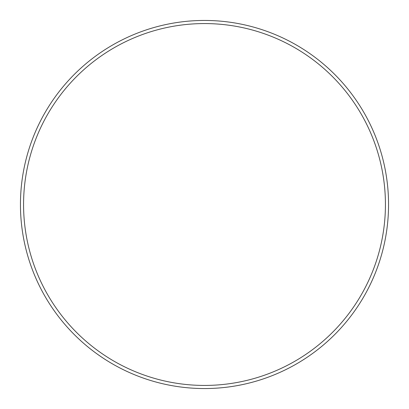 <?xml version="1.0" encoding="UTF-8"?>
<svg xmlns="http://www.w3.org/2000/svg" width="409" height="409" viewBox="0 0 409 409"><rect width="100%" height="100%" fill="white"/><g stroke="black" fill="none" stroke-linecap="round" stroke-linejoin="round"><path stroke-width="0.61" d="M385.431 204.5A180.931 180.931 0 0 0 204.5 23.569A180.931 180.931 0 0 0 23.569 204.5A180.931 180.931 0 0 0 204.5 385.431A180.931 180.931 0 0 0 385.431 204.5M20.45 204.5A184.05 184.05 0 0 1 204.5 20.45A184.05 184.05 0 0 1 388.55 204.5A184.05 184.05 0 0 1 204.5 388.55A184.05 184.05 0 0 1 20.45 204.5"/></g></svg>
